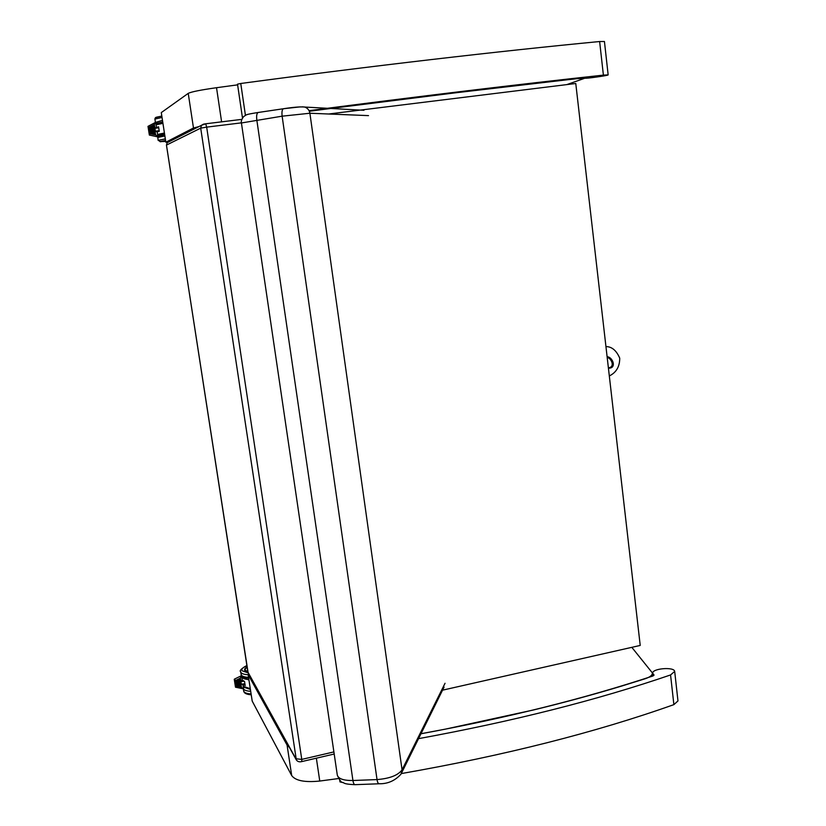 <?xml version="1.0" encoding="UTF-8"?>
<svg xmlns="http://www.w3.org/2000/svg" width="826" height="826" viewBox="0 0 826 826"><rect width="100%" height="100%" fill="white"/><g stroke="black" fill="none" stroke-linecap="round" stroke-linejoin="round"><path stroke-width="1.24" d="M252.188 700.913L248.089 674.512L248.595 673.851M289.41 747.427L287.076 745.073L248.12 674.594M631.818 647.336L652.364 672.891C652.602 675.079 650.207 677.031 645.178 678.745L621.462 686.127C593.78 694.501 564.509 702.441 533.648 709.937L444.915 729.234L421.002 733.715M338.557 778.536L319.765 781.045C304.794 782.563 295.44 780.725 291.692 775.552L252.219 701.119M167.967 142.062L165.84 142.217L161.287 112.635M237.62 84.851L216.526 87.711C200.594 89.962 191.167 91.851 188.235 93.369L161.287 112.594L165.84 142.217M198.942 126.584L193.48 127.999L165.861 142.206M566.801 84.613L584.705 78.263L576.434 78.707L455.756 92.78L330.834 108.464M368.51 115.619L309.895 113.245L402.055 769.842L401.013 774.127C395.065 780.704 387.828 783.905 379.289 783.76C378.277 783.915 377.523 782.521 377.028 779.579C389.8 778.536 398.142 775.284 402.055 769.842L445.038 683.278M337.276 774.943L337.318 775.222C338.557 778.866 343.761 780.622 352.929 780.508L377.028 779.579L282.131 116.177L241.429 122.971M378.897 783.781L355.263 784.659C354.209 784.814 353.425 783.43 352.929 780.508L256.803 119.904C256.339 115.795 256.772 113.327 258.104 112.491L283.349 108.753C282.079 109.579 281.676 112.047 282.131 116.177L309.895 113.245C309.285 110.095 307.551 108.041 304.711 107.05L363.946 110.281M354.86 784.679C342.697 784.08 344.618 782.883 342.604 782.356C341.375 782.676 339.62 780.302 337.318 775.222L241.419 122.94C240.955 121.267 241.719 119.13 243.691 116.528C247.015 114.669 244.073 114.742 258.115 112.491L283.38 108.743M304.711 107.05C300.406 106.637 293.282 107.204 283.359 108.753L300.158 106.874M302.295 106.822L304.577 107.019M441.487 690.412L640.222 645.436L575.774 83.498L328.665 114.009M674.708 671.631L677.97 700.933L673.882 704.63C595.226 732.548 504.387 755.522 401.364 773.57M343.182 782.666L339.971 781.892L339.713 780.085M417.44 738.857C512.853 721.418 597.229 700.107 670.567 674.945L674.677 671.404C674.192 666.489 651.322 668.554 652.788 673.376L654.006 674.997L652.757 676.04C584.261 698.703 506.627 718.021 419.856 733.984M309.327 111.252C411.503 97.933 503.292 86.792 584.684 77.83L586.14 77.747L585.087 78.14C584.209 78.955 608.297 75.558 608.163 74.887L603.393 75.114C517.592 84.438 419.474 96.291 309.048 110.663M237.516 84.159L242.483 118.004L237.516 84.159L240.758 83.488C370.523 66.07 499.998 51.067 599.635 41.527L604.436 41.496L608.153 74.856M608.37 367.766C615.287 367.363 611.612 358.298 607.182 357.39M608.421 368.19C617.187 368.499 612.655 356.873 607.11 356.729M609.309 375.944C616.279 372.547 619.748 366.62 619.727 358.154C616.413 350.461 611.818 346.61 605.943 346.59M155.402 131.272L154.39 124.747L155.402 131.272L157.074 131.84M154.937 128.247L158.613 127.09L156.062 127.441M155.587 122.341L147.999 126.357L149.33 127.142L154.266 124.53L155.68 122.362L156.455 127.38L158.571 126.812L159.263 131.293L157.198 131.819M157.89 136.899L149.361 135.061L150.373 133.833L149.33 127.142M157.146 131.809L157.921 136.899L155.897 134.999L150.373 133.833M152.149 125.666L153.368 134.421L152.366 125.81M150.125 126.729L151.106 133.946L150.342 126.884M151.137 126.192L152.242 134.184L151.354 126.347M153.161 125.129L154.503 134.669L153.378 125.284M162.072 135.03L164.632 134.38L159.893 134.958M157.157 131.892L159.273 131.313L157.146 131.85M244.95 684.176L241.306 684.227L240.893 681.522L242.152 680.077M234.398 679.137L235.586 680.49L240.283 678.187L241.543 675.647L242.245 680.201M234.264 679.354L235.493 687.201L236.515 686.489L235.586 680.49M241.306 684.227L240.067 678.373M240.397 678.383L240.893 681.522M242.916 684.465L243.567 688.667L241.626 687.562M241.46 687.418L240.067 678.435M238.136 679.323L239.602 687.067L238.477 679.323M236.205 680.263L237.454 686.623L236.546 680.263M237.176 679.788L238.528 686.84L237.506 679.798M239.096 678.848L240.676 687.294L239.437 678.848M243.174 684.434L245.167 685.539L244.548 681.491L242.224 680.025M287.076 745.073L291.692 775.552M316.358 758.185L319.765 781.045M188.235 93.369L193.48 127.999M216.526 87.711L221.605 121.845M296.162 759.61L247.934 672.343L166.47 145.077L200.697 128.133L296.338 759.93C297.587 761.634 299.394 762.181 301.758 761.582L301.769 759.393L295.915 758.784L247.893 672.044M166.48 145.118L167.131 142.712L201.503 125.284L200.697 128.133L206.676 127.132L301.769 759.393L333.89 751.918M241.409 122.857L206.676 127.132L205.715 123.786L203.671 124.127M203.444 124.168L201.503 125.284L205.715 123.786L241.822 119.367L205.715 123.786M169 141.773L167.131 142.712L166.449 145.097L248.172 673.087M653.738 674.635L653.831 675.462M670.567 674.945L673.882 704.63M599.635 41.527L603.393 75.114M240.758 83.488L245.425 115.31M154.865 119.181L155.195 118.004C157.146 117.302 152.449 117.942 161.803 116.084L156.176 117.416M162.763 122.3L159.883 122.919M155.773 122.96C157.219 123.25 154.132 123.652 160.492 123.456L157.074 123.26L162.712 121.959M162.464 120.389L155.412 122.434M155.319 122.083L154.958 119.058L162.01 117.447M156.806 131.809L157.487 131.716M159.17 130.684L155.391 131.2M154.947 128.319L158.726 127.793M154.039 124.798L155.598 134.814M159.924 134.948C155.98 135.061 157.498 134.524 164.467 133.337M164.415 133.027L157.549 134.452M156.031 124.654L162.877 123.064L156.248 124.747M156.062 124.829L162.918 123.342M156.806 127.338L158.582 126.874M159.273 131.313L158.571 126.812M159.015 135.784L161.896 135.918M157.89 136.589L164.663 134.576L159.955 135.485M165.592 140.596L162.722 141.256M165.623 140.802C162.268 141.452 162.299 141.659 165.716 141.432L159.924 141.607L165.561 140.43M165.324 138.882L158.251 140.327L160.74 141.793M158.169 140.42L157.807 137.426L164.87 135.96M159.976 123.095L162.815 122.62M164.632 134.38L162.485 134.865M245.353 670.888L244.548 669.834L244.868 668.647M247.748 671.342C244.124 670.402 243.887 668.874 247.046 666.758L244.599 670.154L247.81 671.703L244.548 669.834M248.068 672.86L241.977 670.712C241.295 669.101 242.927 667.398 246.86 665.601M248.523 677.351C244.506 677.134 242.08 676.329 241.233 674.935L241.047 674.357M240.634 671.724L240.831 672.312C241.667 673.696 244.104 674.501 248.12 674.708M244.878 683.742L241.295 684.176M240.893 681.584L243.815 681.233M242.224 680.066L243.133 680.851M242.596 680.459L241.977 680.541M241.564 687.542L240.552 687.335M240.49 687.325L239.488 687.108M239.416 687.098L238.415 686.891M238.342 686.871L237.341 686.664M237.269 686.654L236.515 686.489M244.269 687.284L250.288 688.781L243.216 686.406M250.268 688.626L243.205 686.354M248.874 679.571C243.876 679.209 241.533 678.022 241.832 675.988M241.863 677.723L248.925 679.943M245.146 685.446L242.885 683.98M245.167 685.539L244.548 681.491M250.392 689.431L244.764 687.542M251.094 693.933C247.077 693.695 244.641 692.849 243.794 691.414L243.598 690.804M243.412 688.853C244.3 690.257 246.726 691.073 250.681 691.3M245.177 668.337L244.61 669.845L245.27 670.805M248.089 674.512L252.188 701.026M652.406 673.242L652.726 676.05M401.87 772.372L444.068 687.087M334.2 754.024L301.831 761.572M653.077 675.926L652.788 673.376M339.971 781.892L339.713 780.074M149.361 135.061L147.999 126.357M149.991 126.936L151.065 133.853M151.003 126.399L152.201 134.091M152.015 125.862L153.326 134.339M153.027 125.325L154.462 134.576M157.621 134.875L159.098 134.979M157.714 137.508L157.766 136.868M162.784 141.225L163.507 141.525M246.85 665.508C241.316 668.606 239.251 670.712 240.655 671.827L241.399 675.4C241.605 676.721 244.021 677.661 248.657 678.229M244.961 684.217L242.441 684.517M234.326 679.178L241.543 675.647M243.34 688.832L235.524 687.201M236.205 680.314L237.176 686.52M237.176 679.839L238.249 686.747M238.136 679.364L239.313 686.974M239.096 678.9L240.387 687.191M243.288 688.822L243.949 691.847C244.63 693.489 247.057 694.47 251.218 694.8M247.036 666.727L244.651 670.134"/></g></svg>

